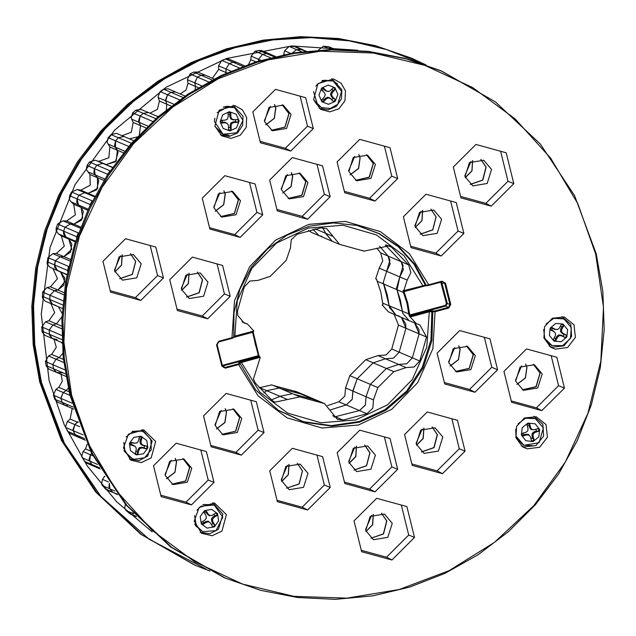 <?xml version="1.0" encoding="UTF-8"?>
<svg xmlns="http://www.w3.org/2000/svg" width="636" height="636" viewBox="0 0 636 636"><rect width="100%" height="100%" fill="white"/><g stroke="black" fill="none" stroke-linecap="round" stroke-linejoin="round"><path stroke-width="0.95" d="M357.75 50.276L291.725 45.943L226.488 58.512L166.171 87.196L114.615 130.157L75.088 184.679L50.101 247.293L41.253 314.017L49.091 380.614L64.339 424.991L87.108 465.822L116.682 501.828L152.131 531.871M56 305.415L52.581 304.278L49.815 301.003L50.021 295.263L54.434 290.739L57.908 290.016L64.872 281.788L60.539 272.025L51.023 267.684M62.431 308.484L45.156 301.114L42.389 297.839L42.596 292.099L47.016 287.567L50.483 286.852L57.455 278.616L53.114 268.853M57.089 339.552L52.279 338.463L49.513 335.188L49.179 330.092L52.979 325.028L56.342 323.859L61.954 316.839L56.342 323.859L48.916 320.687L54.712 312.626L50.904 303.563M62.09 342.653L44.862 335.299L42.095 332.024L41.753 326.928L45.561 321.856L48.916 320.687M80.685 436.98L77.433 436.797L75.008 434.468L72.933 429.833L74.865 424.57L77.934 421.748L77.544 422.193L70.127 419.029L72.154 408.431M85.319 440.168L70.016 433.633L67.583 431.295L65.516 426.669L67.448 421.406L70.127 419.029M61.899 372.974L56.389 372.33L53.615 369.055L52.82 364.666L55.944 359.149L59.132 357.551L62.845 353.362L59.132 357.551L51.707 354.379L56.318 347.256L53.949 339.179M56.381 372.33L48.964 369.166L46.197 365.891L45.395 361.502L48.527 355.985L51.707 354.379M67.448 405.617L64.816 405.299L62.153 402.365L60.81 398.128L63.282 392.523L66.239 390.52L68.251 388.246L66.239 390.52L58.822 387.348L62.344 381.226L61.04 374.318M73.736 409.107L57.399 402.127L54.728 399.201L53.392 394.956L55.865 389.359L58.822 387.348M133.703 513.785L132.749 512.743L133.56 513.721L126.143 510.557L124.72 508.148L125.34 504.292M117.668 494.728L112.564 492.018L109.893 488.861L108.907 486.922L109.392 483.304L109.893 488.861L102.468 485.697L101.49 483.75L102.483 479.369L104.622 476.094M100.21 468.939L94.025 466.299L91.91 464.518L89.668 461.028L89.064 459.597L90.495 454.748L91.687 453.516L90.495 454.748L83.078 451.584L85.431 448.873L87.227 444.357M99.51 467.762L91.91 464.518L94.025 466.299L86.599 463.127L84.485 461.346L81.639 456.433L83.078 451.584M57.9 270.61L54.505 267.08L55.34 260.776L60.293 256.865L63.815 256.61L71.773 249.352L68.736 239.08L65.842 237.069L63.513 234L63.64 231.186L65.031 227.219L70.437 223.983L73.959 224.198L82.76 218.045L81.082 207.439L78.482 205.054L76.686 202.335L77.059 198.917L78.944 195.165L84.707 192.668L88.166 193.352L97.666 188.399L97.372 177.643L93.786 172.618L94.486 168.643L96.839 165.169L102.746 163.396L95.321 160.224L89.414 161.997L87.06 165.479L86.369 169.454L89.946 174.471L90.248 185.235L80.748 190.18L77.29 189.496L71.526 191.993L69.634 195.753L69.26 199.171L71.057 201.882L73.665 204.267L75.342 214.881L66.541 221.034L63.02 220.819L57.614 224.047L56.222 228.014L56.095 230.836L58.425 233.897L61.31 235.908L64.347 246.188L56.397 253.438L52.867 253.692L47.915 257.604L47.088 263.916L49.99 267.247M146.01 127.892L140.596 125.578L139.348 134.641L140.596 125.578L138.569 121.039L140.111 116.094L143.259 113.335L148.315 112.524L140.89 109.36L135.842 110.163L132.693 112.922L131.151 117.875L133.17 122.406L131.358 132.216L122.128 135.714M112.58 167.308L103.779 163.842L106.196 164.581L116.229 160.924L117.326 150.199L114.536 145.366L115.625 140.882L118.399 137.734L123.909 136.47L116.483 133.306L110.974 134.562L108.2 137.71L107.11 142.202L109.901 147.027L108.812 157.76L98.771 161.417L96.354 160.669M171.148 106.061L166.791 104.201L166.322 109.853L166.791 104.201L165.487 100.059L167.53 94.716L171.005 92.395L175.536 91.974L168.119 88.802L163.579 89.223L160.113 91.544L158.062 96.887L159.366 101.029L157.41 109.328L149.897 113.2M198.305 87.649L195.459 86.432L195.204 89.525L195.459 86.432L194.815 82.775L197.414 77.107L201.143 75.263L205.126 75.159L197.701 71.987L193.726 72.091L189.989 73.943L187.389 79.611L188.033 83.268L186.046 90.081L180.123 93.929M441.615 281.947L447.235 303.404L445.653 306.099L410.053 315.679L409.775 314.939L408.956 315.011L406.929 303.157L403.455 292.457L396.991 289.698L400.465 300.399L402.389 311.521L396.991 289.698L399.813 276.938L403.415 269.561L401.244 261.706L385.217 244.916L401.244 261.706L403.129 265.721L396.49 288.156L396.991 289.698L383.794 284.061L383.293 282.527L389.94 260.084L388.047 256.077L379.605 246.204L388.047 256.077L390.218 263.924L386.616 271.302L383.293 282.527L389.192 305.884L395.87 315.059L399.297 316.195M376.44 279.053L380.789 291.996L376.782 279.745L375.733 278.687L376.647 279.45M375.717 278.616L379.191 268.138L382.8 260.752L380.63 252.905L408.67 264.878L391.649 247.285L389.137 245.79L364.11 251.141L339.632 244.415L332.207 241.251L325.735 233.356L322.667 227.76L325.807 233.674L332.207 241.251L319.018 235.614L312.984 229.254L319.018 235.614L321.983 236.417M308.42 230.383L311.592 232.45L319.01 235.614M348.639 170.718L354.769 156.369M358.752 154.572L360.032 157.855L358.497 168.381L350.094 174.844M213.768 207.018L219.897 192.668M223.88 190.864L225.16 194.155L223.626 204.681L215.23 211.136M416.103 443.332L422.232 428.982M416.548 445.089L423.139 438.379L423.799 428.092M281.231 479.631L287.361 465.282M281.676 481.38L288.267 474.671L288.935 464.391M414.871 225.589L421 211.239M422.566 210.341L421.899 220.628L415.316 227.338M464.837 175.79L470.966 161.441M472.532 160.55L471.872 170.838L465.282 177.547M448.603 361.892L454.732 347.542M458.715 345.745L459.995 349.037L458.461 359.555L450.057 366.018M515.438 380.256L521.56 365.907M525.551 364.102L526.831 367.393L525.296 377.919L516.893 384.375M348.671 461.482L354.793 447.132M349.108 463.239L355.699 456.529L356.367 446.241M365.533 529.637L371.663 515.287M365.978 531.386L372.569 524.676L373.237 514.397M215 424.761L221.129 410.411M225.112 408.614L226.392 411.905L224.858 422.423L216.463 428.887M165.034 474.559L171.164 460.21M175.146 458.413L176.426 461.696L174.892 472.222L166.489 478.677M181.268 288.458L187.397 274.108M188.964 273.21L188.304 283.497L181.713 290.207M114.44 270.093L120.562 255.744M122.136 254.853L121.468 265.14L114.878 271.85M281.207 188.868L287.329 174.518M291.32 172.722L292.592 176.005L291.057 186.531L282.662 192.986M264.338 120.713L270.467 106.363M274.45 104.566L275.73 107.85L274.195 118.376L265.792 124.839M380.63 252.905L376.886 248.191M157.323 116.372L158.674 116.229L157.323 116.372M129.553 138.879L137.185 136.923L129.553 138.879M62.121 313.365L58.321 306.735L62.121 313.365M62.121 343.305L61.374 342.351L62.121 343.305M331.189 49.497L329.273 49.544L332.564 49.473L330.879 49.362L323.462 46.197L329.082 46.841L335.172 49.449M301.607 51.747L296.551 49.584L292.178 53.162L296.551 49.584L302.815 49.688L295.398 46.523L289.134 46.42L284.586 50.816L283.68 54.728M260.959 60.341L258.534 59.307L258.47 61.08L258.534 59.307L262.477 54.346L266.548 53.535L269.314 53.837L261.889 50.665L259.122 50.371L255.06 51.182L251.109 56.135L250.799 59.712L248.7 64.252M226.829 72.886L226.106 72.584L226.05 73.235L225.963 69.006L229.246 63.576L233.174 62.233L236.56 62.368L229.143 59.204L225.756 59.069L221.821 60.412L218.538 65.834L218.689 69.411L212.392 78.26M382.912 305.2L382.816 303.841L382.912 305.2L382.252 305.034L388.453 311.886L409.067 320.687L402.668 313.119L402.389 311.521L402.668 313.119L409.067 320.687L419.911 324.996L426.525 337.032L419.1 333.868L412.374 357.845L419.1 333.868L414.704 323.096L418.893 329.4L419.1 333.868L405.903 328.232L405.696 323.772L401.515 317.467L405.903 328.232L399.177 352.209L393.533 358.148L385.48 358.768L373.213 362.83L357.209 378.778L352.98 391.148L352.225 399.313L346.278 404.925L330.434 409.918L346.278 404.925L352.153 399.456L352.901 390.83L357.209 378.778L370.406 384.414L366.098 396.466L365.35 405.092L359.467 410.562L333.948 417.049L359.467 410.562L365.422 404.941L366.098 396.466L370.406 384.414L386.41 368.467L370.406 384.414L377.832 387.578L373.515 399.631L372.847 408.113L366.893 413.734L343.146 420.118L337.358 419.339L324.408 403.55L316.982 400.386L294.126 394.352L316.982 400.386L303.793 394.749L280.929 388.715L303.793 394.749L296.368 391.585L273.504 385.551M280.15 388.389L279.419 388.071M271.993 384.907L279.315 388.032L266.802 390.703L263.813 392.969L266.802 390.703L279.315 388.024L292.512 393.66L279.999 396.339L271.405 399.885L279.999 396.339L292.512 393.66L300.764 397.19L324.408 403.55M327.58 405.617L338.853 401.761L344.807 396.141L345.563 387.976L349.792 375.606L365.795 359.658L378.054 355.596L386.108 354.975L391.752 349.037L398.486 325.06L394.089 314.295M259.114 387.809L271.89 384.86M136.414 516.671L130.491 514.142L126.143 510.557M117.064 493.941L106.88 490.118L102.468 485.697M318.374 50.069L323.462 46.197M382.252 305.034L382.864 304.159M382.824 303.825L382.713 303.118L409.679 314.256L409.775 314.939L445.359 305.36L446.432 303.531L440.732 282.185M289.03 464.344L288.37 474.782L281.708 481.484M297.235 463.215L302.386 470.942L299.063 483.885L286.566 488.194M423.902 428.044L423.242 438.482L416.58 445.192M432.106 426.915L437.258 434.642L433.935 447.593L421.437 451.894M215.27 211.216L223.729 204.776L225.287 194.211L223.967 190.848M231.599 191.054L238.357 199.791L234.358 213.426L220.7 216.582M350.142 174.924L358.601 168.476L360.159 157.911L358.839 154.548M366.471 154.763L373.221 163.492L369.23 177.126L355.572 180.282M450.105 366.098L458.564 359.65L460.122 349.092L458.802 345.722M466.434 345.936L473.192 354.665L469.193 368.3L455.535 371.464M516.941 384.454L525.4 378.015L526.958 367.449L525.638 364.086M533.27 364.293L540.02 373.03L536.029 386.664L522.371 389.82M422.67 210.293L422.01 220.732L415.348 227.442M430.874 209.172L436.026 216.892L432.703 229.842L420.205 234.143M472.635 160.503L471.976 170.941L465.313 177.651M480.84 159.374L485.991 167.101L482.668 180.052L470.171 184.353M282.702 193.066L291.169 186.626L292.727 176.061L291.407 172.698M299.039 172.913L305.789 181.642L301.79 195.276L288.14 198.432M265.84 124.918L274.299 118.471L275.857 107.913L274.537 104.543M282.169 104.757L288.919 113.486L284.928 127.121L271.27 130.277M189.067 273.162L188.407 283.6L181.745 290.31M197.271 272.041L202.423 279.76L199.1 292.711L186.602 297.012M122.231 254.805L121.571 265.244L114.909 271.954M130.436 253.677L135.587 261.404L132.264 274.355L119.775 278.655M216.502 428.966L224.969 422.519L226.527 411.961L225.2 408.59M232.832 408.805L239.589 417.534L235.59 431.168L221.932 434.332M166.537 478.757L174.995 472.317L176.554 461.752L175.234 458.389M182.866 458.596L189.623 467.333L185.625 480.967L171.966 484.123M356.462 446.194L355.81 456.632L349.148 463.342M364.666 445.065L369.826 452.792L366.503 465.735L354.006 470.044M373.332 514.349L372.672 524.787L366.01 531.489M381.536 513.22L386.688 520.948L383.365 533.89L370.868 538.199M395.87 315.059L389.471 307.482L387.268 294.762L383.794 284.061L377.315 281.287M289.134 46.42L296.551 49.584L300.677 49.314L306.282 51.166M57.407 270.411L54.465 264.886L55.34 260.776L60.293 256.865L63.815 256.61L70.509 252.15L71.852 244.176L68.736 239.08L65.842 237.069L63.64 231.186L65.031 227.219L70.437 223.983L73.959 224.198L81.567 220.143L83.284 211.629L81.082 207.439L78.482 205.054L77.059 198.917L78.944 195.165L84.707 192.668L88.166 193.352L96.656 189.838L98.779 180.815L97.372 177.643L95.106 174.932L94.486 168.643L96.839 165.169L102.746 163.396L112.421 167.53M52.581 304.278L49.68 299.445L50.021 295.263L54.434 290.739L57.908 290.016L63.679 285.302L64.689 277.892L60.539 272.025L66.907 274.744M98.771 161.417L106.196 164.581L115.514 161.759L118.073 152.25L115.426 147.202L115.625 140.882L118.399 137.734L123.909 136.47L133.751 140.675M159.366 101.029L166.791 104.201L165.734 100.798L167.53 94.716L171.005 92.395L175.536 91.974L185.068 96.036M188.033 83.268L195.459 86.432L194.847 82.911L197.414 77.107L201.143 75.263L205.126 75.159L214.062 78.975M110.139 170.846L107.683 174.28L110.036 170.798L89.414 161.997M107.134 175.377L107.683 174.28L107.134 175.377M92.387 200.904L90.256 204.554L92.141 200.801L71.526 191.993M89.771 206.159L90.256 204.554L89.771 206.159M78.474 232.959L76.837 236.815L78.228 232.856L57.614 224.047M76.566 238.421L76.837 236.815L76.566 238.421M68.656 266.46L67.662 270.523L68.529 266.412L47.915 257.604M67.559 271.532L67.662 270.523L67.559 271.532M393.835 371.631L373.213 362.83L385.48 358.768L393.533 358.148L399.177 352.209L412.374 357.845L406.73 363.776L398.677 364.396L386.41 368.467L398.677 364.396L406.73 363.776L412.374 357.845L419.792 361.01L414.147 366.948L406.094 367.568L393.835 371.631L377.832 387.578M365.795 359.658L373.213 362.83L357.209 378.778L349.792 375.606M398.486 325.06L405.903 328.232L399.177 352.209L391.752 349.037M105.139 488.846L112.564 492.018L109.893 488.861L114.854 490.976M84.485 461.346L91.91 464.518L89.668 461.028L90.495 454.748L92.84 455.75M77.433 436.797L75.008 434.468L73.243 430.699L74.865 424.57L77.544 422.193L78.196 422.471M64.816 405.299L62.153 402.365L60.889 398.398L63.282 392.523L66.239 390.52L69.046 391.712M65.906 376.393L56.389 372.33L53.559 368.785L52.82 364.666L55.944 359.149L59.132 357.551L63.457 359.396M52.279 338.463L49.377 334.282L49.179 330.092L52.979 325.028L56.342 323.859L61.732 326.165M133.17 122.406L140.596 125.578L139.109 122.351L140.111 116.094L143.259 113.335L148.307 112.524L158.118 116.714M218.689 69.411L226.106 72.584L225.963 69.006L229.246 63.576L233.174 62.233L236.56 62.368L244.478 65.754M251.109 56.135L258.534 59.307L262.477 54.346L266.548 53.535L269.314 53.837L275.547 56.501M199.148 507.425L194.211 521.035L201.556 533.286L212.098 535.782L221.972 531.02L226.416 514.635L214.491 502.989L199.148 507.425M200.189 532.292L209.753 533.755L218.458 529.279L222.934 514.285L212.829 502.686M128.369 434.261L123.432 447.879L130.778 460.13L141.319 462.626L151.193 457.864L155.637 441.479L143.712 429.825L128.369 434.261M129.41 459.136L138.974 460.599L147.679 456.115L152.155 441.13L142.051 429.531M555.149 349.148L567.638 347.502L575.453 337.398L574.022 324.75L564.18 316.974L552.39 318.239L544.615 326.634L543.931 338.058L550.657 347.129L555.149 349.148M549.297 346.135L552.191 347.256L564.005 345.801L571.629 336.444L570.778 324.432L561.938 316.529M527.165 448.881L539.646 447.243L547.461 437.139L546.03 424.49L536.188 416.715L524.398 417.979L516.623 426.374L515.939 437.799L522.673 446.87L527.165 448.881M521.305 445.876L524.199 446.989L536.013 445.542L543.637 436.177L542.786 424.172L533.946 416.262M246.712 117.501L242.372 109.813L234.716 105.56L219.15 110.211L214.857 126.079L221.773 135.858L231.091 138.441L240.289 135.23L246.188 127.327L246.712 117.501M220.414 134.864L229.206 136.438L237.506 132.908L242.666 125.403L243.039 116.324L233.054 105.258M345.483 90.924L341.142 83.229L333.487 78.975L317.921 83.626L313.62 99.494L320.544 109.281L329.853 111.864L339.06 108.645L344.958 100.75L345.483 90.924M319.177 108.287L327.977 109.853L336.277 106.331L341.437 98.826L341.81 89.74L331.817 78.673M259.218 356.255L258.685 354.713L258.709 356.406L222.457 366.058M408.956 315.011L410.292 317.006L410.649 316.02L428.982 311.091L435.072 310.917L448.364 307.339L449.946 304.644L444.683 283.386L442.99 281.788L442.052 281.827L428.759 285.405L426.756 285.739L426.247 285.318L428.72 284.777L428.211 285.548L425.81 285.564L425.301 285.143L426.247 285.318L414.903 264.393L398.995 246.84L379.414 233.627L357.249 225.502L333.439 222.91L309.613 226.162L287.146 235.058L267.327 249.097L251.292 267.47L239.963 289.118L234 312.801L233.714 337.136M299.93 396.832L274.903 402.183L272.391 400.68L255.37 383.095L253.486 379.088L260.267 357.313L239.732 362.91M241.911 321.705L247.547 324.114L244.129 322.977L237.729 315.4L237.514 310.94L244.248 286.963L249.892 281.025L257.946 280.404L270.205 276.342L286.208 260.394L290.437 248.024L291.272 239.716L297.147 234.239L320.894 227.847L326.681 228.634L339.632 244.415M416.286 444.167L420.722 430.135L435.032 427.79L442.831 437.019L438.403 451.059L424.093 453.404L416.286 444.167M421.501 451.942L434.046 447.672L437.393 434.698L432.178 426.931M281.414 480.466L285.85 466.434L300.16 464.081L307.967 473.319L303.531 487.351L289.221 489.704L281.414 480.466M286.629 488.233L299.174 483.972L302.521 470.998L297.306 463.231M348.822 171.553L353.25 157.521L367.56 155.168L375.367 164.406L370.931 178.438L356.621 180.791L348.822 171.553M366.543 154.786L373.356 163.547L369.333 177.206L355.635 180.322M213.95 207.853L218.387 193.821L232.697 191.468L240.495 200.706L236.067 214.737L221.757 217.091L213.95 207.853M231.671 191.078L238.484 199.847L234.461 213.505L220.764 216.614M448.785 362.727L453.222 348.695L467.524 346.35L475.331 355.588L470.902 369.619L456.592 371.965L448.785 362.727M455.599 371.496L469.296 368.379L473.319 354.721L466.506 345.96M515.621 381.091L520.049 367.059L534.359 364.706L542.166 373.944L537.73 387.976L523.42 390.329L515.621 381.091M522.434 389.852L536.132 386.744L540.155 373.086L533.334 364.317M415.054 226.424L419.49 212.384L433.792 210.039L441.599 219.277L437.163 233.309L422.861 235.654L415.054 226.424M420.269 234.191L432.806 229.93L436.161 216.956L430.946 209.18M465.019 176.625L469.455 162.593L483.765 160.248L491.564 169.478L487.136 183.518L472.826 185.863L465.019 176.625M470.235 184.4L482.78 180.131L486.127 167.157L480.911 159.39M281.382 189.703L285.818 175.671L300.128 173.318L307.935 182.556L303.499 196.588L289.189 198.941L281.382 189.703M299.103 172.928L305.924 181.697L301.901 195.355L288.203 198.464M264.52 121.548L268.956 107.516L283.259 105.163L291.065 114.401L286.629 128.432L272.327 130.785L264.52 121.548M282.241 104.781L289.054 113.542L285.031 127.2L271.334 130.316M181.451 289.293L185.887 275.253L200.197 272.908L207.996 282.145L203.568 296.177L189.258 298.523L181.451 289.293M186.666 297.06L199.211 292.799L202.558 279.824L197.343 272.049M114.615 270.928L119.051 256.896L133.361 254.551L141.168 263.781L136.732 277.821L122.422 280.166L114.615 270.928M119.83 278.703L132.375 274.434L135.722 261.46L130.507 253.692M215.183 425.595L219.619 411.564L233.929 409.218L241.736 418.456L237.3 432.488L222.99 434.833L215.183 425.595M221.996 434.364L235.694 431.248L239.716 417.59L232.903 408.829M165.217 475.394L169.653 461.362L183.955 459.009L191.762 468.247L187.334 482.279L173.024 484.632L165.217 475.394M172.03 484.155L185.728 481.047L189.751 467.388L182.937 458.62M348.846 462.316L353.282 448.285L367.592 445.931L375.399 455.169L370.963 469.201L356.653 471.554L348.846 462.316M354.061 470.084L366.606 465.822L369.953 452.848L364.738 445.081M365.716 530.472L370.152 516.44L384.462 514.087L392.269 523.325L387.833 537.356L373.523 539.71L365.716 530.472M370.931 538.239L383.476 533.978L386.823 521.003L381.608 513.236M435.072 310.917L432.854 348.679L417.685 382.649L391.8 409.226L358.497 425.015L322.031 428.004L287.043 417.812L258.001 395.743L238.619 364.603L238.325 363.864L240.066 363.426L240.321 363.752L238.619 364.603L225.327 368.18L221.853 366.121L216.59 344.863L218.681 341.309L231.973 337.732L234.485 300.701L249.654 266.73L275.539 240.154L308.842 224.365L345.316 221.376L380.296 231.568L409.338 253.637L428.72 284.777L442.012 281.199L445.486 283.259L450.749 304.517L448.666 308.07L435.366 311.656L429.276 311.823L428.982 311.091M416.493 323.859L410.292 317.006M426.525 337.032L419.792 361.01M224.866 175.687L202.248 198.217L209.888 229.071L240.138 237.379L262.755 214.841L255.115 183.995L224.866 175.687M359.738 139.387L337.12 161.926L344.752 192.772L375.009 201.079L397.619 178.541L389.987 147.695L359.738 139.387M497.591 369.723L489.951 338.869L459.701 330.561L437.083 353.099L444.723 383.945L474.973 392.261L497.591 369.723L491.771 367.322L484.346 337.334M375.033 491.843L397.651 469.304L390.019 438.458L359.769 430.151L337.152 452.689L344.784 483.535L375.033 491.843L369.619 489.044L391.84 466.904L384.414 436.924M564.418 388.079L556.786 357.233L526.536 348.925L503.919 371.456L511.551 402.31L541.808 410.618L564.418 388.079L558.607 385.678L551.181 355.691M211.12 446.814L241.37 455.13L263.988 432.591L256.348 401.737L226.098 393.43L203.488 415.968L211.12 446.814M275.436 89.382L252.818 111.92L260.458 142.766L290.708 151.074L313.317 128.536L305.685 97.69L275.436 89.382M442.473 473.701L465.091 451.163L457.451 420.309L427.201 412.001L404.583 434.539L412.223 465.385L442.473 473.701L437.059 470.894L459.272 448.762L451.846 418.774M102.921 261.301L110.553 292.147L140.802 300.462L163.42 277.924L155.788 247.07L125.538 238.762L102.921 261.301M506.184 152.767L475.935 144.459L453.317 166.998L460.957 197.844L491.207 206.159L513.824 183.621L506.184 152.767M391.903 559.998L414.521 537.46L406.889 506.614L376.631 498.306L354.021 520.844L361.653 551.69L391.903 559.998L386.489 557.2L408.702 535.059L401.284 505.071M161.154 496.613L191.404 504.92L214.022 482.382L206.382 451.536L176.132 443.228L153.514 465.759L161.154 496.613M307.601 509.993L330.219 487.454L322.587 456.608L292.337 448.3L269.72 470.839L277.352 501.685L307.601 509.993L302.187 507.194L324.4 485.053L316.982 455.066M456.219 202.566L425.969 194.25L403.351 216.789L410.991 247.643L441.241 255.95L463.851 233.412L456.219 202.566M292.306 157.537L269.688 180.075L277.32 210.921L307.57 219.229L330.187 196.691L322.555 165.845L292.306 157.537M169.748 279.657L177.388 310.511L207.638 318.819L230.256 296.281L222.616 265.435L192.366 257.119L169.748 279.657M408.67 264.878L410.84 272.725L407.231 280.11L403.773 290.66L425.301 285.143L414.052 264.306L398.263 246.792L378.817 233.579L356.804 225.398M425.81 285.564L404.432 291.121L403.081 290.429L403.2 291.765L403.884 291.161M403.081 290.429L403.757 290.588M247.547 324.114L253.748 330.966L253.208 331.825L233.73 337.08L253.208 331.825M411.874 463.978L437.059 470.894M465.091 451.163L459.272 448.762M277.002 500.27L302.187 507.194M330.219 487.454L324.4 485.053M344.41 191.357L369.596 198.281L391.808 176.14L384.382 146.153M375.009 201.079L369.596 198.281M397.619 178.541L391.808 176.14M209.538 227.656L234.724 234.573L256.936 212.44L249.511 182.453M240.138 237.379L234.724 234.573M262.755 214.841L256.936 212.44M444.373 382.538L469.559 389.455L491.771 367.322M474.973 392.261L469.559 389.455M511.201 400.895L536.387 407.811L558.607 385.678M541.808 410.618L536.387 407.811M410.641 246.227L435.827 253.144L458.039 231.011L450.614 201.024M463.851 233.412L458.039 231.011M441.241 255.95L435.827 253.144M460.607 196.437L485.793 203.353L508.005 181.22L500.588 151.233M513.824 183.621L508.005 181.22M491.207 206.159L485.793 203.353M276.97 209.506L302.156 216.431L324.368 194.29L316.951 164.303M307.57 219.229L302.156 216.431M330.187 196.691L324.368 194.29M260.108 141.351L285.294 148.275L307.506 126.135L300.081 96.147M290.708 151.074L285.294 148.275M313.317 128.536L307.506 126.135M177.039 309.096L202.224 316.012L224.436 293.88L217.019 263.892M207.638 318.819L202.224 316.012M230.256 296.281L224.436 293.88M110.203 290.739L135.389 297.656L157.601 275.523L150.183 245.536M140.802 300.462L135.389 297.656M163.42 277.924L157.601 275.523M210.77 445.407L235.956 452.323L258.168 430.19L250.751 400.203M241.37 455.13L235.956 452.323M263.988 432.591L258.168 430.19M160.805 495.198L185.99 502.114L208.203 479.981L200.777 449.994M191.404 504.92L185.99 502.114M214.022 482.382L208.203 479.981M344.434 482.128L369.619 489.044M397.651 469.304L391.84 466.904M361.304 550.275L386.489 557.2M414.521 537.46L408.702 535.059M233.189 337.899L232.021 338.352L231.973 337.732L233.738 337.16L232.8 338.121L218.72 341.93L217.138 344.625L222.401 365.883L223.188 367.091L225.033 367.441L238.325 363.864M425.77 285.556L423.202 286.073M239.486 363.315L238.723 362.759L240.965 361.693L259.838 392.078L287.575 413.082L320.965 422.765L355.755 419.903L387.531 404.854L412.255 379.525L426.788 347.145L429.276 311.823L410.276 316.943M225.327 368.18L222.815 365.255L258.399 355.675L252.715 333.01L253.136 331.841M221.853 366.121L222.409 365.891L217.146 344.64L218.728 341.93L232.021 338.352M240.965 361.693L259.297 356.756L260.267 357.313M216.59 344.863L217.146 344.64M218.681 341.309L218.728 341.93M404.432 291.121L422.829 286.176L422.773 285.548L404.202 255.895L376.464 234.891L343.074 225.208L308.285 228.07L276.509 243.119L251.784 268.448L237.252 300.828L234.811 336.77M442.012 281.199L442.068 281.827L442.99 281.788M445.486 283.259L441.368 283.076M404.202 291.129L403.773 290.66M450.749 304.517L446.432 303.531M448.666 308.07L445.359 305.36M335.339 89.366L333.399 87.482L330.418 90.63L328.367 91.56L326.292 90.749L323.239 87.776L321.347 89.771L324.408 92.745L325.29 94.812L324.463 96.926L321.482 100.075L323.422 101.959L326.403 98.811L328.454 97.888L330.521 98.691L333.582 101.673L335.466 99.677L332.413 96.704L331.531 94.629L332.358 92.514L335.339 89.366L333.018 90.312L331.825 89.143M328.367 91.56L325.433 90.789L323.756 89.159L322.38 90.614L321.347 89.771M323.756 89.159L323.239 87.776M325.433 90.789L326.292 90.749M322.706 98.787L323.899 99.947L325.529 98.222L327.786 97.205L330.068 98.095L331.746 99.725L333.121 98.27L331.443 96.64L330.481 94.367L331.388 92.037L333.018 90.312M322.38 90.614L324.408 92.745M331.388 92.037L332.358 92.514M330.481 94.367L331.531 94.629M331.443 96.64L332.413 96.704M333.121 98.27L335.466 99.677M331.746 99.725L333.582 101.673M330.068 98.095L330.521 98.691M327.786 97.205L328.454 97.888M325.529 98.222L326.403 98.811M323.899 99.947L323.422 101.959M230.765 112.588L228.062 112.707L228.173 117.032L227.378 119.163L225.335 120.117L221.066 120.299L221.145 123.034L225.406 122.859L227.497 123.63L228.404 125.689L228.515 130.014L231.218 129.903L231.107 125.57L231.901 123.448L233.945 122.494L238.214 122.311L238.142 119.568L233.873 119.751L231.79 118.972L230.876 116.921L230.765 112.588L229.795 114.353L228.109 114.424M225.335 120.117L222.425 120.299L222.473 122.303L221.145 123.034M222.425 120.299L221.066 120.299M228.459 127.677L230.145 127.605L230.081 125.236L230.963 122.891L233.205 121.842L235.543 121.746L235.487 119.743L233.15 119.846L230.86 118.988L229.858 116.73L229.795 114.353M222.473 122.303L224.81 122.199L227.497 123.63M229.858 116.73L230.876 116.921M230.86 118.988L231.79 118.972M233.15 119.846L233.873 119.751M235.487 119.743L238.142 119.568M235.543 121.746L238.214 122.311M233.205 121.842L233.945 122.494M230.963 122.891L231.901 123.448M230.081 125.236L231.107 125.57M230.145 127.605L231.218 129.903M224.81 122.199L225.406 122.859M531.553 441.002L534.153 440.223L532.992 436.065L533.254 433.816L535.011 432.385L539.121 431.144L538.382 428.521L534.272 429.761L532.054 429.523L530.678 427.766L529.518 423.616L526.918 424.403L528.071 428.553L527.808 430.803L526.059 432.234L521.949 433.474L522.681 436.105L526.791 434.865L529.009 435.096L530.392 436.853L531.553 441.002M530.885 438.617L532.602 438.101L531.966 435.827L532.253 433.347L534.184 431.772L536.434 431.097L535.925 429.26M536.434 431.097L539.121 431.144M534.184 431.772L535.011 432.385M532.253 433.347L533.254 433.816M531.966 435.827L532.992 436.065M532.602 438.101L534.153 440.223M534.272 429.761L531.203 429.594L529.685 427.662L529.049 425.389L527.331 425.905M523.341 433.052L523.849 434.889L526.107 434.205L528.54 434.46L530.392 436.853M528.54 434.46L529.009 435.096M526.107 434.205L526.791 434.865M523.849 434.889L522.681 436.105M529.049 425.389L529.518 423.616M529.685 427.662L530.678 427.766M531.203 429.594L532.054 429.523M130.698 442.235L130.03 444.906L134.164 445.908L135.953 447.235L136.279 449.469L135.222 453.683L137.845 454.319L138.894 450.105L140.23 448.269L142.44 447.911L146.582 448.913L147.25 446.241L143.108 445.24L141.319 443.912L141.001 441.678L142.051 437.465L139.427 436.829L138.378 441.042L137.042 442.879L134.832 443.236L130.698 442.235L131.891 442.783L131.398 444.731L133.671 445.28L135.953 447.235M135.746 451.592L137.328 451.981L137.845 454.319M133.671 445.28L134.164 445.908M131.398 444.731L130.03 444.906M134.832 443.236L131.891 442.783M137.328 451.981L137.901 449.668L139.371 447.649L141.804 447.251L144.07 447.8L144.555 445.852L142.289 445.303L140.325 443.841L139.968 441.384L140.548 439.071L138.966 438.689M140.548 439.071L142.051 437.465M139.968 441.384L141.001 441.678M140.325 443.841L141.319 443.912M142.289 445.303L143.108 445.24M144.555 445.852L147.25 446.241M144.07 447.8L146.582 448.913M141.804 447.251L142.44 447.911M139.371 447.649L140.23 448.269M137.901 449.668L138.894 450.105M565.388 337.803L566.676 335.371L562.924 333.359L561.516 331.626L561.747 329.369L563.782 325.529L561.405 324.257L559.37 328.096L557.637 329.551L555.419 329.345L551.658 327.341L550.371 329.774L554.123 331.777L555.53 333.518L555.3 335.776L553.264 339.616L555.641 340.88L557.677 337.048L559.41 335.593L561.636 335.792L565.388 337.803L563.138 336.253L564.084 334.472L562.025 333.375L560.475 331.459L560.737 328.979L561.85 326.88L560.419 326.109M561.85 326.88L563.782 325.529M560.737 328.979L561.747 329.369M560.475 331.459L561.516 331.626M562.025 333.375L562.924 333.359M564.084 334.472L566.676 335.371M554.187 337.867L555.618 338.63L556.731 336.531L558.639 334.926L561.087 335.148L563.138 336.253M557.637 329.551L554.648 329.432L552.589 328.327L551.65 330.108L553.702 331.205L555.53 333.518M561.087 335.148L561.636 335.792M558.639 334.926L559.41 335.593M556.731 336.531L557.677 337.048M555.618 338.63L555.641 340.88M553.702 331.205L554.123 331.777M551.65 330.108L550.371 329.774M552.589 328.327L551.658 327.341M554.648 329.432L555.419 329.345M201.429 522.22L202.844 524.533L206.485 522.212L208.688 521.822L210.5 523.126L212.726 526.783L215.032 525.312L212.798 521.655L212.448 519.421L213.76 517.569L217.401 515.247L215.986 512.934L212.345 515.255L210.142 515.645L208.338 514.341L206.104 510.684L203.798 512.155L206.032 515.812L206.382 518.038L205.07 519.898L201.429 522.22M211.375 524.565L213.02 523.515L215.032 525.312M202.789 521.353L203.703 522.848L205.698 521.576L208.123 521.154L210.5 523.126M208.123 521.154L208.688 521.822M205.698 521.576L206.485 522.212M203.703 522.848L202.844 524.533M213.02 523.515L211.796 521.512L211.406 519.056L212.853 517.012L214.849 515.74L213.935 514.246M210.142 515.645L209.395 515.748L207.408 514.317L206.183 512.314L204.538 513.363M206.183 512.314L206.104 510.684M207.408 514.317L208.338 514.341M214.849 515.74L217.401 515.247M212.853 517.012L213.76 517.569M211.406 519.056L212.448 519.421M211.796 521.512L212.798 521.655M382.729 303.102L380.797 292.004L382.824 303.857M421.946 63.505L386.41 49.56L349.212 40.879L311.099 37.635L272.836 39.901L235.193 47.62L198.917 60.651L164.748 78.729L133.361 101.482L105.401 128.464L81.416 159.119L61.891 192.851L47.215 228.968L37.699 266.746L33.509 305.439L34.749 344.251L41.388 382.419L64.387 443.181L100.997 496.478L149.15 539.256L206.088 569.093M40.76 382.498L34.185 344.974L32.818 306.814L36.689 268.75L45.713 231.512L59.728 195.832L78.459 162.395L101.537 131.851L128.528 104.781L158.897 81.718L192.064 63.107L227.386 49.306L264.179 40.577L301.734 37.103L339.322 38.931L376.21 46.046L411.699 58.297L426.048 64.936L410.697 57.868L375.208 45.617L338.312 38.502L300.725 36.665L263.169 40.148L226.376 48.877L191.054 62.678L157.887 81.289L127.518 104.352L100.536 131.421L77.449 161.965L58.727 195.403L44.711 231.083L35.68 268.32L31.816 306.385L33.175 344.545L39.758 382.069L61.485 440.406L95.758 492.026L140.787 534.248L195.236 565.293L141.788 534.677L96.759 492.455L62.487 440.835L40.76 382.498M83.046 434.889L65.818 427.535M71.987 403.137L53.464 395.226M97.562 464.399L82.251 457.864M104.781 179.058L87.681 171.76M88.301 209.244L71.057 201.882M75.628 241.243L58.425 233.897M147.862 126.087L131.684 119.178M124.759 151.185L108.009 144.03M173.636 104.169L158.308 97.626M201.532 85.765L187.429 79.746M321.442 402.755L293.403 390.782M366.893 413.734L338.853 401.761M379.191 268.138L407.231 280.11M378.054 355.596L406.094 367.568M373.602 399.949L345.563 387.976M287.416 399.503L259.377 387.539M135.985 516.217L129.203 513.324M84.612 438.57L67.583 431.295M73.116 407.048L54.728 399.201M65.468 373.865L46.134 365.613M64.824 369.794L45.395 361.502M61.946 339.648L41.952 331.11M61.811 335.49L41.753 326.928M62.702 305.002L42.262 296.281M63.083 300.844L42.596 292.099M67.758 270.562L47.04 261.714M77.075 236.918L56.222 228.014M90.503 204.665L69.634 195.753M107.81 174.336L87.06 165.479M128.695 146.455L108.2 137.71M131.421 143.291L110.974 134.562M152.759 121.492L132.693 112.922M155.844 118.709L135.842 110.163M179.559 99.852L160.113 91.544M182.937 97.491L163.579 89.223M208.544 81.861L189.989 73.943M212.146 79.961L193.726 72.091M334.536 49.449L327.58 46.476M305.288 51.285L293.26 46.15M270.435 57.749L255.06 51.182M274.211 56.811L259.122 50.371M239.088 67.782L221.821 60.412M242.833 66.359L225.756 59.069M255.887 61.883L250.799 59.712M123.448 152.815L109.901 147.027M69.96 260.991L52.867 253.692M70.358 259.401L56.397 253.438M75.406 241.926L61.31 235.908M63.751 294.714L47.016 287.567M64.013 292.624L50.483 286.852M80.255 228.181L63.02 220.819M80.685 227.068L66.541 221.034M87.808 210.309L73.665 204.267M94.494 196.85L77.29 189.496M94.836 196.198L80.748 190.18M103.922 180.441L89.946 174.471M90.415 451.003L85.431 448.873M108.446 481.921L102.483 479.369M104.932 476.571L104.479 476.38M69.928 395.361L55.865 389.359M79.754 426.661L67.448 421.406M63.823 362.512L48.527 355.985M61.716 328.756L45.561 321.856M290.676 53.416L284.586 50.816M284.419 54.585L283.823 54.322M230.9 71.113L218.538 65.834M209.952 571.064L195.236 565.293L209.952 571.064M315.09 228.817L333.161 236.528M332.787 415.698L343.146 420.118M426.152 285.628L403.995 291.59L407.732 303.038L409.679 314.256M404.234 292.234L403.455 292.457L403.2 291.765M69.825 394.908L91.552 453.245L125.825 504.865L170.853 547.087L224.301 577.703L170.846 547.079L125.817 504.857L91.544 453.23L69.809 394.892L63.234 357.376L61.867 319.208L65.739 281.144L74.77 243.914L88.778 208.234L107.508 174.797L130.587 144.253L157.577 117.183L187.946 94.12L221.113 75.509L256.435 61.708L293.228 52.987L330.784 49.505L368.379 51.341L405.275 58.456L440.764 70.707L405.275 58.456L368.379 51.341L330.792 49.505L293.244 52.987L256.451 61.708L221.129 75.517L187.962 94.128L157.593 117.191L130.603 144.261L107.524 174.805L88.794 208.242L74.778 243.922L65.747 281.16L61.883 319.224L63.25 357.384L69.825 394.908M596.242 253.931L602.825 291.455L604.184 329.615L600.32 367.68L591.289 404.917L577.273 440.597L558.551 474.035L535.464 504.579L508.482 531.648L478.113 554.711L444.946 573.322L409.624 587.123L372.831 595.853L335.275 599.335L297.688 597.498L260.792 590.383L225.303 578.132L171.863 547.517L126.834 505.294L92.562 453.675L70.827 395.338L64.252 357.814L62.884 319.654L66.756 281.589L75.787 244.351L89.795 208.672L108.525 175.234L131.604 144.69L158.595 117.62L188.964 94.557L222.131 75.946L257.453 62.145L294.245 53.416L331.801 49.934L369.389 51.77L406.285 58.886L441.766 71.137L495.213 101.752L540.242 143.975L574.515 195.594L596.242 253.931M71.637 395.21L89.453 445.518L116.666 491.191L152.211 530.456L194.727 561.819L242.586 584.063L293.943 596.345L346.827 598.19L399.209 589.516L449.072 570.667L494.498 542.373L533.739 505.707L565.301 462.086L587.95 413.185L600.837 360.882L603.453 307.188L595.701 254.169L577.885 203.862L550.673 158.189L515.128 118.924L472.612 87.561L424.753 65.317L373.396 53.034L320.512 51.198L268.13 59.864L218.267 78.713L172.841 107.007L133.6 143.672L102.038 187.294L79.389 236.195L66.502 288.498L63.886 342.192L71.637 395.21M245.838 323.541L242.531 322.134M253.271 332.898L255.203 343.997L258.685 354.713L253.184 332.159M240.321 363.792L255.767 390.067L278.337 410.323L303.865 422.105L331.73 426.136L359.714 422.113L385.599 410.355L407.334 391.776L423.194 367.87L431.923 340.522L432.83 311.91L433.347 311.139M432.329 310.654L431.804 311.425L430.946 339.958L422.296 367.242L406.539 391.116L384.915 409.687L359.141 421.501L331.253 425.611L303.459 421.7L277.956 410.069M362.544 250.473L364.007 251.093M391.649 247.285L386.314 245.011M253.176 332.175L253.271 332.874L252.715 333.01M234.764 336.15L253.764 331.03M409.552 316.577L410.053 315.679L410.649 316.02M259.297 356.756L259.917 356.883M252.619 332.326L233.722 337.414M222.258 365.295L222.815 365.255M278.337 410.323L255.767 390.059L240.321 363.752L238.723 362.759M258.16 355.031L258.685 354.713M321.617 88.11L328.287 85.097L335.029 87.728L337.899 94.454L335.204 101.331L328.534 104.344L321.792 101.72L318.922 94.995L321.617 88.11M315.885 86.194L317.316 84.421L324.773 80.216L333.2 81.018L337.438 83.841M321.951 80.557L333.2 81.018L341.548 91.377L337.811 104.264L330.322 108.478L321.824 107.659L317.579 104.829L313.588 91.576M321.824 107.659L316.903 104.543L313.715 99.852M220.159 121.707L222.759 114.79L229.389 111.69L236.171 114.218L239.128 120.904L236.528 127.82L229.89 130.921L223.117 128.393L220.159 121.707M217.115 112.771L228.356 106.49L234.43 107.595L223.323 107.063M229.119 135.349L223.053 134.244L214.515 121.524L214.817 118.161M223.188 107.142L227.68 106.204L233.746 107.309M234.43 107.595L243.047 120.387L236.767 132.805L223.053 134.244L214.944 126.437M539.662 429.554L538.811 436.884L533.111 441.535L525.9 440.78L521.401 435.064L522.251 427.734L527.96 423.083L535.17 423.838L539.662 429.554M533.493 445.764L523.945 445.248L515.939 436.058L515.709 429.165M518.006 423.783L525.773 418.091L535.321 418.607L524.08 418.146M535.321 418.607L543.414 427.877L539.066 442.704L523.945 445.248L515.836 437.441M136.303 454.939L130.483 450.622L129.442 443.348L133.791 437.377L140.969 436.209L146.789 440.525L147.83 447.8L143.49 453.77L136.303 454.939M126.111 437.043L132.805 431.725L141.24 431.144L143.426 431.868L140.564 430.85L142.742 431.582M134.236 459.24L132.049 458.508L125.085 451.997L123.813 442.425M143.426 431.868L150.827 439.206L151.296 449.692L144.603 457.801L134.268 459.248L132.049 458.508L123.941 450.709M132.185 431.415L140.564 430.85L132.32 431.335M563.043 324.042L567.622 329.694L566.867 337.032L561.222 341.755L554.004 341.103L549.432 335.45L550.18 328.112L555.824 323.382L563.043 324.042M545.998 324.042L553.797 318.342L563.313 318.867L564.418 319.399L571.247 327.62L570.5 338.36L562.614 345.682L551.937 345.507L544.71 338.447L543.701 329.424M552.064 318.405L562.629 318.572L564.418 319.399M551.937 345.507L550.164 344.696L543.828 337.7M214.38 526.862L207.209 528.126L201.334 523.889L200.189 516.631L204.458 510.605L211.629 509.341L217.504 513.578L218.641 520.828L214.38 526.862M196.89 510.199L201.071 506.153L214.205 505.024L222.791 517.155L216.073 530.543L202.828 531.672L196.389 526.083L194.592 515.589M202.828 531.672L195.705 525.797L194.719 523.865M202.964 504.571L213.521 504.738L203.099 504.491M194.234 564.863L140.779 534.24L95.742 492.018L61.469 440.398L39.742 382.053L33.167 344.537L31.8 306.377L35.672 268.305L44.695 231.075L58.711 195.395L77.441 161.965L100.52 131.414L127.502 104.352L157.879 81.289L191.046 62.67L226.368 48.869L263.161 40.148L300.717 36.665L338.304 38.502L375.2 45.617L410.697 57.868M66.963 274.49L49.854 267.192M440.764 70.707L495.221 101.76L540.258 143.982L574.531 195.602L596.258 253.947L602.833 291.463L604.2 329.623L600.328 367.695L591.305 404.925L577.289 440.605L558.559 474.035L535.48 504.587L508.498 531.648L478.121 554.711L444.954 573.33L409.632 587.131L372.839 595.853L335.283 599.335L297.696 597.498L260.8 590.383L224.301 577.703M362.496 250.449L364.11 251.141M223.196 367.091L222.409 365.891M259.353 356.55L258.939 355.397M428.767 285.405L442.068 281.827M332.517 80.724L322.094 80.486M321.14 107.373L313.755 100.003M222.377 133.95L214.992 126.588M523.269 444.962L515.883 437.592M524.215 418.075L534.638 418.313M131.374 458.222L123.988 450.86M551.253 345.221L550.156 344.688L543.875 337.859M552.207 318.334L562.629 318.572M202.153 531.378L194.767 524.016M214.205 505.024L213.521 504.738"/></g></svg>
